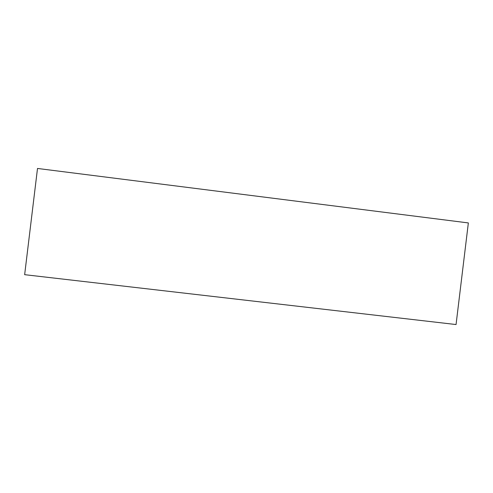 <?xml version="1.0" encoding="UTF-8"?>
<svg xmlns="http://www.w3.org/2000/svg" width="493" height="493" viewBox="0 0 493 493"><rect width="100%" height="100%" fill="white"/><g stroke="black" fill="none" stroke-linecap="round" stroke-linejoin="round"><path stroke-width="0.74" d="M456.056 324.542L468.35 222.928L456.056 324.542L24.65 274.675L37.505 168.458L468.35 222.928L37.505 168.458L24.65 274.675L456.056 324.542"/></g></svg>
